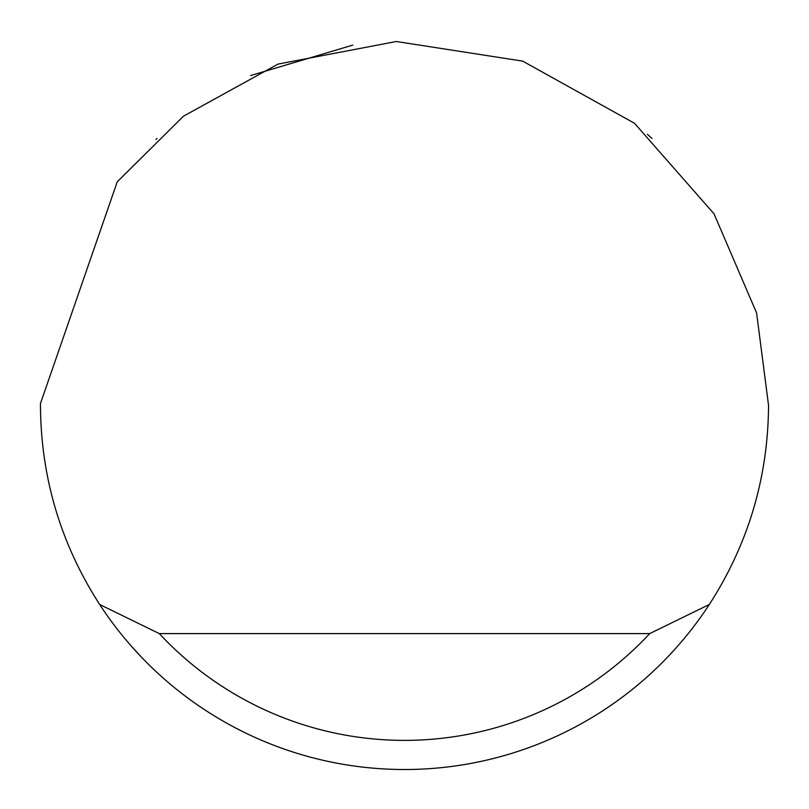 <?xml version="1.0" encoding="UTF-8"?>
<svg xmlns="http://www.w3.org/2000/svg" width="809" height="809" viewBox="0 0 809 809"><rect width="100%" height="100%" fill="white"/><g stroke="black" fill="none" stroke-linecap="round" stroke-linejoin="round"><path stroke-width="1.21" d="M250.588 75.55L352.815 45.102M647.473 134.355L652.003 138.491M156.997 138.491L155.995 139.421M117.234 181.833L183.461 116.203L277.952 64.113L396.299 41.502L522.725 61.14L634.539 123.302L714.044 213.839L756.607 312.992L768.55 405.461C768.075 477.532 748.335 543.87 709.341 604.475A364.05 364.05 0 0 1 99.659 604.475C60.665 543.87 40.925 477.532 40.45 405.461L40.46 403.519L117.234 181.833M131.665 646.482L141.15 656.817M99.659 604.475L159.292 633.599L649.708 633.599L709.341 604.475M159.292 633.599A334.926 334.926 0 0 0 649.708 633.599"/></g></svg>
